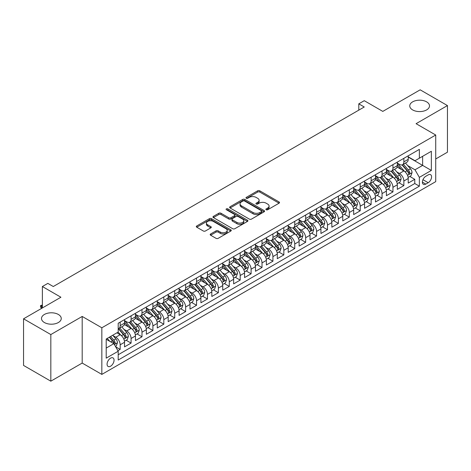 <?xml version="1.0" encoding="UTF-8"?>
<svg xmlns="http://www.w3.org/2000/svg" width="471" height="471" viewBox="0 0 471 471"><rect width="100%" height="100%" fill="white"/><g stroke="black" fill="none" stroke-linecap="round" stroke-linejoin="round"><path stroke-width="0.71" d="M266.192 209.754A1.06 0.612 0 0 0 267.693 209.754L279.067 203.184A1.513 0.877 0 0 0 279.515 202.565A1.513 0.877 0 0 0 279.067 201.947L259.792 190.814A1.513 0.877 0 0 0 257.649 190.814L246.268 197.384A1.06 0.612 0 0 0 245.962 197.82A1.06 0.612 0 0 0 246.268 198.25A1.06 0.612 0 0 0 247.77 198.25L249.241 197.402A4.845 2.797 0 0 1 256.094 197.402L257.702 198.326A4.845 2.797 0 0 1 259.121 200.31A4.845 2.797 0 0 1 257.702 202.289L256.23 203.136A1.06 0.612 0 0 0 255.918 203.572A1.06 0.612 0 0 0 256.23 204.002A1.06 0.612 0 0 0 257.731 204.002L259.203 203.154A4.845 2.797 0 0 1 266.056 203.154L267.663 204.078A4.845 2.797 0 0 1 269.082 206.057A4.845 2.797 0 0 1 267.663 208.035L266.192 208.888A1.06 0.612 0 0 0 265.88 209.318A1.06 0.612 0 0 0 266.192 209.754L266.192 208.888M58.357 314.463A9.873 5.699 0 0 0 47.595 313.227A9.873 5.699 0 0 0 41.495 318.496A9.873 5.699 0 0 0 44.392 322.529A9.873 5.699 0 0 0 55.154 323.765A9.873 5.699 0 0 0 61.248 318.496A9.873 5.699 0 0 0 58.357 314.463M426.608 101.854A9.873 5.699 0 0 0 415.846 100.617A9.873 5.699 0 0 0 409.752 105.887A9.873 5.699 0 0 0 412.643 109.92A9.873 5.699 0 0 0 423.405 111.156A9.873 5.699 0 0 0 429.505 105.887A9.873 5.699 0 0 0 426.608 101.854M110.567 366.214A4.94 2.85 120 0 0 113.794 361.863A4.94 2.85 120 0 0 113.034 357.907A4.94 2.85 120 0 0 110.567 358.154A4.94 2.85 120 0 0 107.341 362.505A4.94 2.85 120 0 0 108.1 366.462A4.94 2.85 120 0 0 110.567 366.214M210.631 233.975A1.513 0.877 0 0 0 210.19 234.593A1.513 0.877 0 0 0 210.631 235.212L216.042 238.338A1.513 0.877 0 0 0 218.185 238.338L230.819 231.037A1.513 0.877 0 0 0 231.267 230.419A1.513 0.877 0 0 0 230.819 229.801L211.544 218.674A1.513 0.877 0 0 0 209.401 218.674L196.76 225.968A1.513 0.877 0 0 0 196.319 226.586A1.513 0.877 0 0 0 196.76 227.205L203.295 230.978A1.513 0.877 0 0 0 205.438 230.978L210.849 227.852A1.513 0.877 0 0 0 211.291 227.234A1.513 0.877 0 0 0 210.849 226.616L207.605 224.749A4.051 2.337 0 0 1 206.422 223.095A4.051 2.337 0 0 1 208.924 220.934A4.051 2.337 0 0 1 213.339 221.441L226.027 228.765A4.051 2.337 0 0 1 227.216 230.419A4.051 2.337 0 0 1 224.714 232.58A4.051 2.337 0 0 1 220.298 232.073L218.185 230.855A1.513 0.877 0 0 0 216.042 230.855L210.631 233.975L210.631 235.212M435.722 158.963L447.45 152.192L447.45 105.575L420.173 89.826L382.799 111.397L364.254 100.688L358.796 103.838L364.254 106.988L53.282 286.527L47.83 283.377L42.372 286.527L42.372 307.946M50.827 334.557L50.827 381.174L82.195 363.064L82.195 316.447L50.827 334.557L23.55 318.808L60.918 297.236L42.372 286.527M82.195 316.447L101.836 327.787L435.722 135.024L435.722 181.641L101.836 374.404L101.836 327.787M447.45 105.575L416.081 123.685L435.722 135.024M249.347 219.103A1.513 0.877 0 0 0 251.49 219.103L264.131 211.809A1.513 0.877 0 0 0 264.572 211.191A1.513 0.877 0 0 0 264.131 210.572L244.849 199.445A1.513 0.877 0 0 0 242.712 199.445L230.072 206.74A1.513 0.877 0 0 0 229.63 207.358A1.513 0.877 0 0 0 230.072 207.976L249.347 219.103M226.798 209.984A1.06 0.612 0 0 1 227.876 210.131L227.876 208.871L247.475 220.187A1.513 0.877 0 0 1 247.917 220.805A1.513 0.877 0 0 1 247.475 221.423L234.835 228.718A1.513 0.877 0 0 1 232.698 228.718L213.416 217.59L213.416 216.354A1.513 0.877 0 0 0 212.974 216.972A1.513 0.877 0 0 0 213.416 217.59M213.416 216.354L218.827 213.233A1.513 0.877 0 0 1 220.97 213.233L228.788 217.743A1.513 0.877 0 0 0 230.925 217.743L234.517 215.671A1.513 0.877 0 0 0 234.958 215.053A1.513 0.877 0 0 0 234.517 214.435L226.374 209.736A1.06 0.612 0 0 1 226.068 209.307A1.06 0.612 0 0 1 226.722 208.741A1.06 0.612 0 0 1 227.876 208.871M50.827 381.174L23.55 365.425L23.55 318.808M117.903 350.701L120.17 349.394L115.642 346.78M113.064 335.658L115.801 337.236A6.17 3.562 60 0 1 120.17 344.796L124.532 342.276L124.532 346.874L131.079 343.094L126.116 340.227M123.973 329.359L126.717 330.936A6.17 3.562 60 0 1 131.079 338.496L135.442 335.976L135.442 340.574L141.989 336.794L137.026 333.933M134.889 323.059L137.626 324.637A6.17 3.562 60 0 1 141.989 332.196L146.357 329.676L146.357 334.275L152.904 330.495L147.935 327.633M145.798 316.759L148.536 318.337A6.17 3.562 60 0 1 152.904 325.897L157.267 323.377L157.267 327.975L163.814 324.195L158.851 321.334M156.708 310.46L159.451 312.038A6.17 3.562 60 0 1 163.814 319.597L168.176 317.077L168.176 321.675L174.723 317.896L169.76 315.034M167.623 304.16L170.361 305.738A6.17 3.562 60 0 1 174.723 313.297L179.092 310.778L179.092 315.376L185.639 311.596L180.67 308.735M178.533 297.86L181.27 299.438A6.17 3.562 60 0 1 185.639 306.998L190.001 304.478L190.001 309.076L196.548 305.296L191.585 302.435M189.442 291.561L192.18 293.139A6.17 3.562 60 0 1 196.548 300.698L200.911 298.178L200.911 302.776L207.458 298.997L202.495 296.135M200.352 285.261L203.095 286.839A6.17 3.562 60 0 1 207.458 294.399L211.82 291.879L211.82 296.477L218.367 292.697L213.404 289.836M211.267 278.962L214.005 280.539A6.17 3.562 60 0 1 218.367 288.099L222.736 285.579L222.736 290.177L229.283 286.397L224.314 283.536M222.177 272.662L224.914 274.24A6.17 3.562 60 0 1 229.283 281.799L233.645 279.279L233.645 283.883L240.192 280.104L235.229 277.236M233.086 266.362L235.83 267.94A6.17 3.562 60 0 1 240.192 275.5L244.555 272.98L244.555 277.584L251.102 273.804L246.139 270.937M244.002 260.063L246.739 261.64A6.17 3.562 60 0 1 251.102 269.2L255.47 266.68L255.47 271.284L262.011 267.504L257.048 264.637M254.911 253.763L257.649 255.341A6.17 3.562 60 0 1 262.011 262.9L266.38 260.381L266.38 264.985L272.927 261.205L267.964 258.338M265.821 247.463L268.558 249.041A6.17 3.562 60 0 1 272.927 256.601L277.289 254.081L277.289 258.685L283.836 254.905L278.873 252.038M276.73 241.164L279.474 242.742A6.17 3.562 60 0 1 283.836 250.301L288.199 247.781L288.199 252.385L294.746 248.606L289.783 245.738M287.646 234.864L290.383 236.448A6.17 3.562 60 0 1 294.746 244.002L299.114 241.488L299.114 246.086L305.661 242.306L300.692 239.439M298.555 228.565L301.293 230.148A6.17 3.562 60 0 1 305.661 237.708L310.024 235.188L310.024 239.786L316.571 236.006L311.608 233.139M309.465 222.265L312.208 223.849A6.17 3.562 60 0 1 316.571 231.408L320.934 228.888L320.934 233.486L327.48 229.707L322.517 226.839M320.38 215.965L323.118 217.549A6.17 3.562 60 0 1 327.48 225.109L331.843 222.589L331.843 227.187L338.39 223.407L333.427 220.54M331.29 209.666L334.027 211.249A6.17 3.562 60 0 1 338.39 218.809L342.758 216.289L342.758 220.887L349.305 217.107L344.336 214.24M342.199 203.366L344.937 204.95A6.17 3.562 60 0 1 349.305 212.509L353.668 209.989L353.668 214.588L360.215 210.808L355.252 207.941M353.109 197.066L355.852 198.65A6.17 3.562 60 0 1 360.215 206.21L364.578 203.69L364.578 208.288L371.124 204.508L366.161 201.641M364.024 190.767L366.762 192.351A6.17 3.562 60 0 1 371.124 199.91L375.493 197.39L375.493 201.988L382.04 198.209L377.071 195.341M374.934 184.467L377.671 186.051A6.17 3.562 60 0 1 382.04 193.61L386.403 191.091L386.403 195.689L392.949 191.909L387.986 189.042M385.843 178.168L388.587 179.751A6.17 3.562 60 0 1 392.949 187.311L397.312 184.791L397.312 189.389L403.859 185.609L403.859 181.011A6.17 3.562 -120 0 0 399.496 173.452L396.759 171.868M398.896 182.742L403.859 185.609M124.532 342.276A6.17 3.562 -120 0 0 120.17 334.716L116.896 332.826M135.442 335.976A6.17 3.562 -120 0 0 131.079 328.417L124.332 324.525M146.357 329.676A6.17 3.562 -120 0 0 141.989 322.117L135.242 318.225M157.267 323.377A6.17 3.562 -120 0 0 152.904 315.817L146.157 311.926M168.176 317.077A6.17 3.562 -120 0 0 163.814 309.518L157.067 305.626M179.092 310.778A6.17 3.562 -120 0 0 174.723 303.218L167.976 299.326M190.001 304.478A6.17 3.562 -120 0 0 185.639 296.918L178.886 293.027M200.911 298.178A6.17 3.562 -120 0 0 196.548 290.619L189.801 286.727M211.82 291.879A6.17 3.562 -120 0 0 207.458 284.319L200.711 280.428M222.736 285.579A6.17 3.562 -120 0 0 218.367 278.02L211.62 274.128M233.645 279.279A6.17 3.562 -120 0 0 229.283 271.72L222.536 267.828M244.555 272.98A6.17 3.562 -120 0 0 240.192 265.42L233.445 261.529M255.47 266.68A6.17 3.562 -120 0 0 251.102 259.121L244.355 255.229M266.38 260.381A6.17 3.562 -120 0 0 262.011 252.821L255.264 248.929M277.289 254.081A6.17 3.562 -120 0 0 272.927 246.521L266.18 242.63M288.199 247.781A6.17 3.562 -120 0 0 283.836 240.222L277.089 236.33M299.114 241.488A6.17 3.562 -120 0 0 294.746 233.928L287.999 230.031M310.024 235.188A6.17 3.562 -120 0 0 305.661 227.628L298.908 223.731M320.934 228.888A6.17 3.562 -120 0 0 316.571 221.329L309.824 217.431M331.843 222.589A6.17 3.562 -120 0 0 327.48 215.029L320.733 211.132M342.758 216.289A6.17 3.562 -120 0 0 338.39 208.73L331.643 204.832M353.668 209.989A6.17 3.562 -120 0 0 349.305 202.43L342.558 198.532M364.578 203.69A6.17 3.562 -120 0 0 360.215 196.13L353.468 192.233M375.493 197.39A6.17 3.562 -120 0 0 371.124 189.831L364.377 185.933M386.403 191.091A6.17 3.562 -120 0 0 382.04 183.531L375.287 179.634M397.312 184.791A6.17 3.562 -120 0 0 392.949 177.231L386.202 173.334M428.192 174.9L425.79 176.284A4.781 2.761 120 0 0 422.664 180.499A4.781 2.761 120 0 0 423.4 184.332A4.781 2.761 120 0 0 425.79 184.096L428.192 182.713A4.781 2.761 120 0 0 431.318 178.497A4.781 2.761 120 0 0 430.582 174.664A4.781 2.761 120 0 0 428.192 174.9M106.205 348.075L113.841 343.665L118.203 351.225L118.203 360.044L419.355 186.175L419.355 177.355L414.986 169.795L407.668 165.568M118.203 351.225L106.205 358.154L106.205 339.002L118.203 332.073L118.203 323.253L419.355 149.384L419.355 158.203L431.354 151.273L431.354 170.425L419.355 177.355M124.532 320.604L126.717 321.864A6.17 3.562 60 0 0 129.802 322.17L134.164 319.65A6.17 3.562 -120 0 0 135.442 316.824L135.442 313.297M135.442 314.304L137.626 315.564A6.17 3.562 60 0 0 140.711 315.87L145.08 313.35A6.17 3.562 -120 0 0 146.357 310.524L146.357 306.998M146.357 308.005L148.536 309.264A6.17 3.562 60 0 0 151.627 309.571L155.989 307.051A6.17 3.562 -120 0 0 157.267 304.225L157.267 300.698M157.267 301.711L159.451 302.971A6.17 3.562 60 0 0 162.536 303.271L166.899 300.751A6.17 3.562 -120 0 0 168.176 297.931L168.176 294.399M168.176 295.411L170.361 296.671A6.17 3.562 60 0 0 173.446 296.971L177.808 294.452A6.17 3.562 -120 0 0 179.092 291.631L179.092 288.099M179.092 289.112L181.27 290.371A6.17 3.562 60 0 0 184.355 290.672L188.724 288.152A6.17 3.562 -120 0 0 190.001 285.332L190.001 281.799M190.001 282.812L192.18 284.072A6.17 3.562 60 0 0 195.271 284.372L199.633 281.852A6.17 3.562 -120 0 0 200.911 279.032L200.911 275.5M200.911 276.512L203.095 277.772A6.17 3.562 60 0 0 206.18 278.073L210.543 275.559A6.17 3.562 -120 0 0 211.82 272.733L211.82 269.2M211.82 270.213L214.005 271.473A6.17 3.562 60 0 0 217.09 271.779L221.458 269.259A6.17 3.562 -120 0 0 222.736 266.433L222.736 262.9M222.736 263.913L224.914 265.173A6.17 3.562 60 0 0 228.005 265.479L232.368 262.959A6.17 3.562 -120 0 0 233.645 260.133L233.645 256.601M233.645 257.613L235.83 258.873A6.17 3.562 60 0 0 238.915 259.18L243.277 256.66A6.17 3.562 -120 0 0 244.555 253.834L244.555 250.301M244.555 251.314L246.739 252.574A6.17 3.562 60 0 0 249.824 252.88L254.187 250.36A6.17 3.562 -120 0 0 255.47 247.534L255.47 244.002M255.47 245.014L257.649 246.274A6.17 3.562 60 0 0 260.734 246.58L265.102 244.06A6.17 3.562 -120 0 0 266.38 241.234L266.38 237.702M266.38 238.715L268.558 239.975A6.17 3.562 60 0 0 271.649 240.281L276.012 237.761A6.17 3.562 -120 0 0 277.289 234.935L277.289 231.402M277.289 232.415L279.474 233.675A6.17 3.562 60 0 0 282.559 233.981L286.921 231.461A6.17 3.562 -120 0 0 288.199 228.635L288.199 225.103M288.199 226.115L290.383 227.375A6.17 3.562 60 0 0 293.468 227.681L297.837 225.162A6.17 3.562 -120 0 0 299.114 222.336L299.114 218.809M299.114 219.816L301.293 221.076A6.17 3.562 60 0 0 304.378 221.382L308.746 218.862A6.17 3.562 -120 0 0 310.024 216.036L310.024 212.509M310.024 213.516L312.208 214.776A6.17 3.562 60 0 0 315.293 215.082L319.656 212.562A6.17 3.562 -120 0 0 320.934 209.736L320.934 206.21M320.934 207.216L323.118 208.476A6.17 3.562 60 0 0 326.203 208.783L330.565 206.263A6.17 3.562 -120 0 0 331.843 203.437L331.843 199.91M331.843 200.917L334.027 202.177A6.17 3.562 60 0 0 337.112 202.483L341.481 199.963A6.17 3.562 -120 0 0 342.758 197.137L342.758 193.61M342.758 194.617L344.937 195.877A6.17 3.562 60 0 0 348.028 196.183L352.39 193.663A6.17 3.562 -120 0 0 353.668 190.837L353.668 187.311M353.668 188.318L355.852 189.577A6.17 3.562 60 0 0 358.937 189.884L363.3 187.364A6.17 3.562 -120 0 0 364.578 184.538L364.578 181.011M364.578 182.018L366.762 183.278A6.17 3.562 60 0 0 369.847 183.584L374.209 181.064A6.17 3.562 -120 0 0 375.493 178.238L375.493 174.712M375.493 175.718L377.671 176.978A6.17 3.562 60 0 0 380.756 177.284L385.125 174.765A6.17 3.562 -120 0 0 386.403 171.939L386.403 168.412M386.403 169.419L388.587 170.679A6.17 3.562 60 0 0 391.672 170.985L396.034 168.465A6.17 3.562 -120 0 0 397.312 165.639L397.312 162.112M118.203 354.751L414.768 183.531L414.768 179.31L408.222 183.089L408.222 178.491A6.17 3.562 -120 0 0 403.859 170.932L397.112 167.034M397.312 163.119L399.496 164.379A6.17 3.562 -120 0 0 402.581 164.685A6.17 3.562 -120 0 0 403.859 161.859L403.859 158.333M402.581 164.685L406.944 162.165A6.17 3.562 -120 0 0 408.222 159.339L408.222 155.813M120.17 322.117L120.17 325.644A6.17 3.562 60 0 1 118.892 328.47A6.17 3.562 60 0 1 118.203 328.723M118.892 328.47L123.255 325.95A6.17 3.562 -120 0 0 124.532 323.124L124.532 319.597M131.079 315.817L131.079 319.344A6.17 3.562 60 0 1 129.802 322.17M141.989 309.518L141.989 313.044A6.17 3.562 60 0 1 140.711 315.87M152.904 303.218L152.904 306.745A6.17 3.562 60 0 1 151.627 309.571M163.814 296.918L163.814 300.445A6.17 3.562 60 0 1 162.536 303.271M174.723 290.619L174.723 294.151A6.17 3.562 60 0 1 173.446 296.971M185.639 284.319L185.639 287.852A6.17 3.562 60 0 1 184.355 290.672M196.548 278.02L196.548 281.552A6.17 3.562 60 0 1 195.271 284.372M207.458 271.72L207.458 275.252A6.17 3.562 60 0 1 206.18 278.073M218.367 265.42L218.367 268.953A6.17 3.562 60 0 1 217.09 271.779M229.283 259.121L229.283 262.653A6.17 3.562 60 0 1 228.005 265.479M240.192 252.821L240.192 256.354A6.17 3.562 60 0 1 238.915 259.18M251.102 246.521L251.102 250.054A6.17 3.562 60 0 1 249.824 252.88M262.011 240.222L262.011 243.754A6.17 3.562 60 0 1 260.734 246.58M272.927 233.922L272.927 237.455A6.17 3.562 60 0 1 271.649 240.281M283.836 227.623L283.836 231.155A6.17 3.562 60 0 1 282.559 233.981M294.746 221.323L294.746 224.855A6.17 3.562 60 0 1 293.468 227.681M305.661 215.029L305.661 218.556A6.17 3.562 60 0 1 304.378 221.382M316.571 208.73L316.571 212.256A6.17 3.562 60 0 1 315.293 215.082M327.48 202.43L327.48 205.957A6.17 3.562 60 0 1 326.203 208.783M338.39 196.13L338.39 199.657A6.17 3.562 60 0 1 337.112 202.483M349.305 189.831L349.305 193.357A6.17 3.562 60 0 1 348.028 196.183M360.215 183.531L360.215 187.058A6.17 3.562 60 0 1 358.937 189.884M371.124 177.231L371.124 180.758A6.17 3.562 60 0 1 369.847 183.584M382.04 170.932L382.04 174.458A6.17 3.562 60 0 1 380.756 177.284M392.949 164.632L392.949 168.159A6.17 3.562 60 0 1 391.672 170.985M392.949 187.311L392.949 191.909M382.04 193.61L382.04 198.209M371.124 199.91L371.124 204.508M360.215 206.21L360.215 210.808M349.305 212.509L349.305 217.107M338.39 218.809L338.39 223.407M327.48 225.109L327.48 229.707M316.571 231.408L316.571 236.006M305.661 237.708L305.661 242.306M294.746 244.002L294.746 248.606M283.836 250.301L283.836 254.905M272.927 256.601L272.927 261.205M262.011 262.9L262.011 267.504M251.102 269.2L251.102 273.804M240.192 275.5L240.192 280.104M229.283 281.799L229.283 286.397M218.367 288.099L218.367 292.697M207.458 294.399L207.458 298.997M196.548 300.698L196.548 305.296M185.639 306.998L185.639 311.596M174.723 313.297L174.723 317.896M163.814 319.597L163.814 324.195M152.904 325.897L152.904 330.495M141.989 332.196L141.989 336.794M131.079 338.496L131.079 343.094M120.17 344.796L120.17 349.394M113.841 343.665L106.205 339.255M414.986 169.795L422.628 165.386L422.628 156.313L431.354 151.273M408.222 157.073L431.354 170.425M408.222 156.819L414.986 160.723L419.355 158.203M82.195 363.064L101.836 374.404M358.796 103.838L358.796 110.137M409.805 176.442L414.768 179.31M414.768 183.531L419.355 186.175M266.615 209.901L267.663 209.295A4.845 2.797 0 0 0 269.082 207.317L269.082 206.057M259.121 200.31L259.121 201.57A4.845 2.797 0 0 1 257.702 203.549L256.654 204.149M279.05 203.195L259.792 192.074A1.513 0.877 0 0 0 257.649 192.074L246.692 198.403M264.107 211.82L244.849 200.705A1.513 0.877 0 0 0 242.712 200.705L230.089 207.988L230.072 206.74M261.452 211.626A1.06 0.612 0 0 0 261.764 211.191A1.06 0.612 0 0 0 261.452 210.755L244.531 200.987A1.06 0.612 0 0 0 243.03 200.987L241.476 201.882A4.845 2.797 0 0 0 240.057 203.861A4.845 2.797 0 0 0 241.476 205.845L253.045 212.521A4.845 2.797 0 0 0 259.898 212.521L261.452 211.626L261.452 212.886A1.06 0.612 0 0 0 261.764 212.45L261.764 211.191M240.057 203.861L240.057 205.12A4.845 2.797 0 0 0 241.476 207.105L241.476 205.845M261.452 212.886L259.898 213.781A4.845 2.797 0 0 1 253.045 213.781L241.476 207.105M213.44 217.602L218.827 214.493L218.827 213.233M234.958 215.053L234.958 216.313A1.513 0.877 0 0 1 234.517 216.931L230.925 219.003A1.513 0.877 0 0 1 228.788 219.003L220.97 214.493A1.513 0.877 0 0 0 218.827 214.493M227.876 210.131L247.458 221.435M236.901 222.43A4.051 2.337 0 0 0 241.317 222.936A4.051 2.337 0 0 0 243.813 220.775A4.051 2.337 0 0 0 242.63 219.121L238.155 216.536A1.513 0.877 0 0 0 236.018 216.536L232.427 218.609A1.513 0.877 0 0 0 231.985 219.227A1.513 0.877 0 0 0 232.427 219.845L236.901 222.43L236.901 223.69A4.051 2.337 0 0 0 241.317 224.196A4.051 2.337 0 0 0 243.813 222.035L243.813 220.775M231.985 219.227L231.985 220.487A1.513 0.877 0 0 0 232.427 221.105L232.427 219.845M236.901 223.69L232.427 221.105M227.216 230.419L227.216 231.679A4.051 2.337 0 0 1 224.714 233.84A4.051 2.337 0 0 1 220.298 233.333L218.185 232.115A1.513 0.877 0 0 0 216.042 232.115L210.655 235.223M206.422 223.095L206.422 224.355A4.051 2.337 0 0 0 207.605 226.009L207.605 224.749M210.825 227.864L207.605 226.009M230.802 231.049L211.544 219.933A1.513 0.877 0 0 0 209.401 219.933L196.784 227.216M408.133 177.408L410.953 175.783L412.043 172.633A4.092 2.361 -120 0 0 410.453 168.789L405.466 163.019M404.465 171.326L398.554 164.485A11.804 6.818 -120 0 0 397.312 163.184M401.221 169.407L397.918 165.58A9.797 5.658 -120 0 0 397.312 164.921M402.028 164.903L407.068 170.743A4.092 2.361 60 0 1 408.528 173.564C409.14 174.382 409.576 174.129 409.835 172.804A4.092 2.361 -120 0 0 408.375 169.99L403.394 164.214M402.322 164.809L407.739 171.085A2.084 1.201 60 0 1 408.263 171.897L409.835 172.804M408.528 173.564L408.822 174.046M397.224 183.708L400.038 182.083L401.133 178.933A4.092 2.361 -120 0 0 399.538 175.088L394.557 169.319M393.556 177.626L387.645 170.785A11.804 6.818 -120 0 0 386.403 169.483M390.312 175.707L387.003 171.88A9.797 5.658 -120 0 0 386.403 171.22M391.113 171.203L396.158 177.043A4.092 2.361 60 0 1 397.612 179.863C398.231 180.681 398.666 180.428 398.925 179.104A4.092 2.361 -120 0 0 397.465 176.289L392.478 170.514M391.413 171.108L396.829 177.384A2.084 1.201 60 0 1 397.353 178.197L398.925 179.104M397.612 179.863L397.913 180.346M386.308 190.007L389.128 188.382L390.218 185.233A4.092 2.361 -120 0 0 388.628 181.388L383.641 175.618M382.646 183.925L376.729 177.084A11.804 6.818 -120 0 0 375.493 175.783M379.402 182.006L376.093 178.179A9.797 5.658 -120 0 0 375.493 177.52M380.203 177.502L385.243 183.343A4.092 2.361 60 0 1 386.703 186.163C387.315 186.981 387.757 186.728 388.01 185.403A4.092 2.361 -120 0 0 386.556 182.589L381.569 176.813M380.497 177.408L385.92 183.684A2.084 1.201 60 0 1 386.444 184.497L388.01 185.403M386.703 186.163L387.003 186.646M375.399 196.307L378.219 194.682L379.308 191.526A4.092 2.361 -120 0 0 377.718 187.688L372.732 181.918M371.731 190.225L365.82 183.384A11.804 6.818 -120 0 0 364.578 182.083M368.493 188.306L365.184 184.479A9.797 5.658 -120 0 0 364.578 183.82M369.293 183.802L374.333 189.642A4.092 2.361 60 0 1 375.793 192.462C376.406 193.281 376.841 193.028 377.1 191.703A4.092 2.361 -120 0 0 375.646 188.889L370.659 183.113M369.588 183.708L375.004 189.984A2.084 1.201 60 0 1 375.534 190.796L377.1 191.703M375.793 192.462L376.088 192.945M364.489 202.607L367.309 200.982L368.399 197.826A4.092 2.361 -120 0 0 366.803 193.987L361.822 188.217M360.821 196.525L354.91 189.683A11.804 6.818 -120 0 0 353.668 188.382M357.577 194.605L354.274 190.779A9.797 5.658 -120 0 0 353.668 190.119M358.378 190.101L363.424 195.942A4.092 2.361 60 0 1 364.884 198.756C365.496 199.58 365.932 199.327 366.191 198.003A4.092 2.361 -120 0 0 364.731 195.188L359.75 189.413M358.678 190.007L364.095 196.283A2.084 1.201 60 0 1 364.619 197.096L366.191 198.003M364.884 198.756L365.178 199.245M353.574 208.906L356.394 207.281L357.489 204.126A4.092 2.361 -120 0 0 355.893 200.287L350.907 194.517M349.912 202.824L344.001 195.983A11.804 6.818 -120 0 0 342.758 194.682M346.668 200.905L343.359 197.078A9.797 5.658 -120 0 0 342.758 196.419M347.468 196.401L352.514 202.242A4.092 2.361 60 0 1 353.968 205.056C354.586 205.88 355.022 205.627 355.281 204.302A4.092 2.361 -120 0 0 353.821 201.488L348.834 195.712M347.769 196.307L353.185 202.583A2.084 1.201 60 0 1 353.709 203.395L355.281 204.302M353.968 205.056L354.269 205.544M342.664 215.206L345.484 213.575L346.574 210.425A4.092 2.361 -120 0 0 344.984 206.586L339.997 200.817M338.996 209.124L333.085 202.283A11.804 6.818 -120 0 0 331.843 200.982M335.758 207.205L332.449 203.378A9.797 5.658 -120 0 0 331.843 202.718M336.559 202.701L341.599 208.541A4.092 2.361 60 0 1 343.059 211.355C343.671 212.18 344.107 211.926 344.366 210.602A4.092 2.361 -120 0 0 342.912 207.788L337.925 202.012M336.853 202.607L342.276 208.883A2.084 1.201 60 0 1 342.8 209.695L344.366 210.602M343.059 211.355L343.359 211.844M331.755 221.505L334.575 219.875L335.664 216.725A4.092 2.361 -120 0 0 334.074 212.886L329.088 207.116M328.087 215.424L322.176 208.582A11.804 6.818 -120 0 0 320.934 207.281M324.843 213.504L321.54 209.677A9.797 5.658 -120 0 0 320.934 209.018M325.649 209L330.689 214.841A4.092 2.361 60 0 1 332.149 217.655C332.762 218.479 333.197 218.226 333.456 216.901A4.092 2.361 -120 0 0 331.996 214.087L327.015 208.312M325.944 208.906L331.36 215.182A2.084 1.201 60 0 1 331.884 215.995L333.456 216.901M332.149 217.655L332.444 218.144M320.845 227.805L323.665 226.174L324.755 223.024A4.092 2.361 -120 0 0 323.159 219.186L318.178 213.416M317.177 221.723L311.266 214.882A11.804 6.818 -120 0 0 310.024 213.581M313.933 219.804L310.625 215.977A9.797 5.658 -120 0 0 310.024 215.318M314.734 215.3L319.78 221.14A4.092 2.361 60 0 1 321.234 223.955C321.852 224.779 322.288 224.526 322.547 223.201A4.092 2.361 -120 0 0 321.087 220.387L316.1 214.611M315.034 215.206L320.451 221.482A2.084 1.201 60 0 1 320.975 222.294L322.547 223.201M321.234 223.955L321.534 224.443M309.93 234.105L312.75 232.474L313.839 229.324A4.092 2.361 -120 0 0 312.249 225.485L307.263 219.716M306.268 228.023L300.351 221.182A11.804 6.818 -120 0 0 299.114 219.88M303.024 226.104L299.715 222.277A9.797 5.658 -120 0 0 299.114 221.617M303.824 221.6L308.87 227.44A4.092 2.361 60 0 1 310.324 230.254C310.942 231.078 311.378 230.825 311.637 229.501A4.092 2.361 -120 0 0 310.177 226.686L305.19 220.911M304.119 221.505L309.541 227.781A2.084 1.201 60 0 1 310.065 228.594L311.637 229.501M310.324 230.254L310.625 230.743M299.02 240.404L301.84 238.773L302.93 235.624A4.092 2.361 -120 0 0 301.34 231.785L296.353 226.015M295.352 234.322L289.441 227.481A11.804 6.818 -120 0 0 288.199 226.18M292.114 232.403L288.805 228.576A9.797 5.658 -120 0 0 288.199 227.917M292.915 227.899L297.955 233.74A4.092 2.361 60 0 1 299.415 236.554C300.027 237.378 300.463 237.125 300.722 235.8A4.092 2.361 -120 0 0 299.268 232.986L294.281 227.21M293.209 227.805L298.626 234.081A2.084 1.201 60 0 1 299.156 234.894L300.722 235.8M299.415 236.554L299.709 237.043M288.111 246.704L290.931 245.073L292.02 241.923A4.092 2.361 -120 0 0 290.424 238.085L285.444 232.315M284.443 240.622L278.532 233.781A11.804 6.818 -120 0 0 277.289 232.48M281.199 238.703L277.896 234.876A9.797 5.658 -120 0 0 277.289 234.217M281.999 234.199L287.045 240.039A4.092 2.361 60 0 1 288.505 242.853C289.117 243.678 289.553 243.425 289.812 242.1A4.092 2.361 -120 0 0 288.352 239.286L283.371 233.51M282.3 234.105L287.716 240.381A2.084 1.201 60 0 1 288.24 241.193L289.812 242.1M288.505 242.853L288.8 243.342M277.195 253.004L280.015 251.373L281.11 248.223A4.092 2.361 -120 0 0 279.515 244.384L274.528 238.614M273.533 246.922L267.622 240.08A11.804 6.818 -120 0 0 266.38 238.779M270.289 245.002L266.98 241.176A9.797 5.658 -120 0 0 266.38 240.516M271.09 240.498L276.136 246.339A4.092 2.361 60 0 1 277.59 249.153C278.208 249.977 278.644 249.724 278.903 248.4A4.092 2.361 -120 0 0 277.443 245.585L272.456 239.81M271.39 240.404L276.807 246.68A2.084 1.201 60 0 1 277.331 247.493L278.903 248.4M277.59 249.153L277.89 249.642M266.286 259.303L269.106 257.672L270.195 254.523A4.092 2.361 -120 0 0 268.605 250.684L263.619 244.914M262.618 253.221L256.707 246.38A11.804 6.818 -120 0 0 255.47 245.079M259.38 251.302L256.071 247.475A9.797 5.658 -120 0 0 255.47 246.816M260.18 246.798L265.22 252.639A4.092 2.361 60 0 1 266.68 255.453C267.293 256.277 267.734 256.024 267.987 254.699A4.092 2.361 -120 0 0 266.533 251.879L261.546 246.109M260.475 246.704L265.897 252.98A2.084 1.201 60 0 1 266.421 253.792L267.987 254.699M266.68 255.453L266.98 255.941M255.376 265.603L258.196 263.972L259.285 260.822A4.092 2.361 -120 0 0 257.696 256.983L252.709 251.214M251.708 259.521L245.797 252.68A11.804 6.818 -120 0 0 244.555 251.379M248.464 257.602L245.161 253.775A9.797 5.658 -120 0 0 244.555 253.115M249.271 253.098L254.311 258.938A4.092 2.361 60 0 1 255.771 261.752C256.383 262.577 256.819 262.323 257.078 260.999A4.092 2.361 -120 0 0 255.618 258.179L250.637 252.409M249.565 253.004L254.982 259.28A2.084 1.201 60 0 1 255.506 260.092L257.078 260.999M255.771 261.752L256.065 262.241M244.467 271.902L247.287 270.272L248.376 267.122A4.092 2.361 -120 0 0 246.78 263.283L241.8 257.513M240.799 265.821L234.888 258.979A11.804 6.818 -120 0 0 233.645 257.678M237.555 263.901L234.246 260.074A9.797 5.658 -120 0 0 233.645 259.415M238.355 259.397L243.401 265.238A4.092 2.361 60 0 1 244.855 268.052C245.473 268.876 245.909 268.623 246.168 267.298A4.092 2.361 -120 0 0 244.708 264.478L239.721 258.709M238.656 259.303L244.072 265.579A2.084 1.201 60 0 1 244.596 266.392L246.168 267.298M244.855 268.052L245.155 268.541M233.551 278.202L236.371 276.571L237.466 273.421A4.092 2.361 -120 0 0 235.871 269.583L230.884 263.813M229.889 272.12L223.972 265.279A11.804 6.818 -120 0 0 222.736 263.978M226.645 270.201L223.336 266.374A9.797 5.658 -120 0 0 222.736 265.715M227.446 265.697L232.491 271.537A4.092 2.361 60 0 1 233.946 274.352C234.564 275.176 235 274.923 235.259 273.598A4.092 2.361 -120 0 0 233.799 270.778L228.812 265.008M227.74 265.603L233.163 271.879A2.084 1.201 60 0 1 233.687 272.691L235.259 273.598M233.946 274.352L234.246 274.84M222.642 284.502L225.462 282.871L226.551 279.721A4.092 2.361 -120 0 0 224.961 275.882L219.975 270.113M218.974 278.42L213.063 271.573A11.804 6.818 -120 0 0 211.82 270.277M215.736 276.501L212.427 272.674A9.797 5.658 -120 0 0 211.82 272.014M216.536 271.997L221.576 277.837A4.092 2.361 60 0 1 223.036 280.651C223.648 281.475 224.084 281.222 224.343 279.898A4.092 2.361 -120 0 0 222.889 277.078L217.902 271.308M216.831 271.902L222.247 278.178A2.084 1.201 60 0 1 222.777 278.991L224.343 279.898M223.036 280.651L223.331 281.14M211.732 290.801L214.552 289.17L215.641 286.021A4.092 2.361 -120 0 0 214.046 282.182L209.065 276.412M208.064 284.72L202.153 277.872A11.804 6.818 -120 0 0 200.911 276.577M204.82 282.8L201.517 278.973A9.797 5.658 -120 0 0 200.911 278.314M205.621 278.296L210.667 284.137A4.092 2.361 60 0 1 212.127 286.951C212.739 287.775 213.175 287.522 213.434 286.197A4.092 2.361 -120 0 0 211.974 283.377L206.993 277.607M205.921 278.202L211.338 284.472A2.084 1.201 60 0 1 211.862 285.291L213.434 286.197M212.127 286.951L212.421 287.44M200.823 297.101L203.637 295.47L204.732 292.32A4.092 2.361 -120 0 0 203.136 288.482L198.15 282.712M197.155 291.019L191.244 284.172A11.804 6.818 -120 0 0 190.001 282.877M193.911 289.1L190.602 285.273A9.797 5.658 -120 0 0 190.001 284.614M194.711 284.596L199.757 290.436A4.092 2.361 60 0 1 201.211 293.25C201.829 294.075 202.265 293.822 202.524 292.497A4.092 2.361 -120 0 0 201.064 289.677L196.077 283.907M195.012 284.502L200.428 290.772A2.084 1.201 60 0 1 200.952 291.59L202.524 292.497M201.211 293.25L201.511 293.739M189.907 303.401L192.727 301.77L193.816 298.62A4.092 2.361 -120 0 0 192.227 294.781L187.24 289.011M186.239 297.319L180.328 290.472A11.804 6.818 -120 0 0 179.092 289.176M183.001 295.399L179.692 291.573A9.797 5.658 -120 0 0 179.092 290.913M183.802 290.895L188.842 296.736A4.092 2.361 60 0 1 190.302 299.55C190.914 300.374 191.356 300.121 191.609 298.797A4.092 2.361 -120 0 0 190.154 295.976L185.168 290.207M184.096 290.801L189.519 297.071A2.084 1.201 60 0 1 190.043 297.89L191.609 298.797M190.302 299.55L190.602 300.039M178.998 309.7L181.818 308.069L182.907 304.92A4.092 2.361 -120 0 0 181.317 301.081L176.331 295.311M175.33 303.618L169.419 296.771A11.804 6.818 -120 0 0 168.176 295.476M172.086 301.699L168.783 297.872A9.797 5.658 -120 0 0 168.176 297.213M172.892 297.195L177.932 303.036A4.092 2.361 60 0 1 179.392 305.85C180.004 306.674 180.44 306.421 180.699 305.096A4.092 2.361 -120 0 0 179.245 302.276L174.258 296.506M173.187 297.101L178.603 303.371A2.084 1.201 60 0 1 179.127 304.189L180.699 305.096M179.392 305.85L179.686 306.338M168.088 316L170.908 314.369L171.997 311.219A4.092 2.361 -120 0 0 170.402 307.38L165.421 301.611M164.42 309.918L158.509 303.071A11.804 6.818 -120 0 0 157.267 301.776M161.176 307.999L157.873 304.166A9.797 5.658 -120 0 0 157.267 303.512M161.977 303.495L167.022 309.335A4.092 2.361 60 0 1 168.477 312.149C169.095 312.974 169.531 312.72 169.79 311.396A4.092 2.361 -120 0 0 168.33 308.576L163.343 302.806M162.277 303.401L167.694 309.671A2.084 1.201 60 0 1 168.218 310.489L169.79 311.396M168.477 312.149L168.777 312.638M157.173 322.299L159.993 320.669L161.088 317.519A4.092 2.361 -120 0 0 159.492 313.68L154.506 307.91M153.511 316.218L147.594 309.37A11.804 6.818 -120 0 0 146.357 308.075M150.267 314.298L146.958 310.466A9.797 5.658 -120 0 0 146.357 309.812M151.067 309.794L156.113 315.635A4.092 2.361 60 0 1 157.567 318.449C158.185 319.273 158.621 319.02 158.88 317.695A4.092 2.361 -120 0 0 157.42 314.875L152.433 309.106M151.362 309.7L156.784 315.97A2.084 1.201 60 0 1 157.308 316.789L158.88 317.695M157.567 318.449L157.867 318.932M146.263 328.599L149.083 326.968L150.172 323.818A4.092 2.361 -120 0 0 148.583 319.98L143.596 314.21M142.595 322.517L136.684 315.67A11.804 6.818 -120 0 0 135.442 314.375M139.357 320.598L136.048 316.765A9.797 5.658 -120 0 0 135.442 316.112M140.158 316.094L145.198 321.934A4.092 2.361 60 0 1 146.658 324.749C147.27 325.573 147.706 325.32 147.965 323.995A4.092 2.361 -120 0 0 146.51 321.175L141.524 315.405M140.452 316L145.869 322.27A2.084 1.201 60 0 1 146.399 323.088L147.965 323.995M146.658 324.749L146.952 325.231M135.354 334.899L138.174 333.268L139.263 330.118A4.092 2.361 -120 0 0 137.673 326.279L132.687 320.51M131.686 328.817L125.775 321.97A11.804 6.818 -120 0 0 124.532 320.674M128.442 326.898L125.139 323.065A9.797 5.658 -120 0 0 124.532 322.411M129.248 322.394L134.288 328.234A4.092 2.361 60 0 1 135.748 331.048C136.36 331.872 136.796 331.619 137.055 330.295A4.092 2.361 -120 0 0 135.595 327.475L130.614 321.705M129.543 322.299L134.959 328.57A2.084 1.201 60 0 1 135.483 329.388L137.055 330.295M135.748 331.048L136.042 331.531M124.444 341.198L127.258 339.567L128.353 336.418A4.092 2.361 -120 0 0 126.758 332.579L121.771 326.809M120.776 335.117L118.162 332.096M117.532 333.197L117.108 332.703M118.333 328.693L123.378 334.534A4.092 2.361 60 0 1 124.833 337.348C125.451 338.172 125.887 337.919 126.146 336.594A4.092 2.361 -120 0 0 124.685 333.774L119.699 328.004M118.633 328.599L124.05 334.869A2.084 1.201 60 0 1 124.574 335.688L126.146 336.594M124.833 337.348L125.133 337.831M115.424 346.403L116.349 345.867L117.438 342.717A4.092 2.361 -120 0 0 115.848 338.879L112.71 335.246M109.778 341.316L107.253 338.396M106.623 339.497L106.205 339.008M109.325 337.195L112.463 340.833A4.092 2.361 60 0 1 113.923 343.647C114.535 344.472 114.977 344.219 115.23 342.894A4.092 2.361 -120 0 0 113.776 340.074L110.638 336.441M109.578 337.053L113.14 341.169A2.084 1.201 60 0 1 113.664 341.987L115.23 342.894M113.923 343.647L114.223 344.13M42.372 305.679L41.501 306.179L42.372 306.686M40.518 305.614L41.501 306.179L41.501 308.446L40.518 306.874L40.518 305.614L42.372 305.008M115.801 337.236L120.17 334.716M126.717 330.936L131.079 328.417M137.626 324.637L141.989 322.117M148.536 318.337L152.904 315.817M159.451 312.038L163.814 309.518M170.361 305.738L174.723 303.218M181.27 299.438L185.639 296.918M192.18 293.139L196.548 290.619M203.095 286.839L207.458 284.319M214.005 280.539L218.367 278.02M224.914 274.24L229.283 271.72M235.83 267.94L240.192 265.42M246.739 261.64L251.102 259.121M257.649 255.341L262.011 252.821M268.558 249.041L272.927 246.521M279.474 242.742L283.836 240.222M290.383 236.448L294.746 233.928M301.293 230.148L305.661 227.628M312.208 223.849L316.571 221.329M323.118 217.549L327.48 215.029M334.027 211.249L338.39 208.73M344.937 204.95L349.305 202.43M355.852 198.65L360.215 196.13M366.762 192.351L371.124 189.831M377.671 186.051L382.04 183.531M388.587 179.751L392.949 177.231M399.496 173.452L403.859 170.932M403.859 161.859L408.222 159.339M120.17 325.644L124.532 323.124M131.079 319.344L135.442 316.824M141.989 313.044L146.357 310.524M152.904 306.745L157.267 304.225M163.814 300.445L168.176 297.931M174.723 294.151L179.092 291.631M185.639 287.852L190.001 285.332M196.548 281.552L200.911 279.032M207.458 275.252L211.82 272.733M218.367 268.953L222.736 266.433M229.283 262.653L233.645 260.133M240.192 256.354L244.555 253.834M251.102 250.054L255.47 247.534M262.011 243.754L266.38 241.234M272.927 237.455L277.289 234.935M283.836 231.155L288.199 228.635M294.746 224.855L299.114 222.336M305.661 218.556L310.024 216.036M316.571 212.256L320.934 209.736M327.48 205.957L331.843 203.437M338.39 199.657L342.758 197.137M349.305 193.357L353.668 190.837M360.215 187.058L364.578 184.538M371.124 180.758L375.493 178.238M382.04 174.458L386.403 171.939M392.949 168.159L397.312 165.639M403.859 181.011L408.222 178.491M422.958 179.686L428.192 182.713M422.41 182.142L425.79 184.096M267.663 209.295L267.663 208.035M256.23 204.002L256.23 203.136M257.702 203.549L257.702 202.289M246.268 198.25L246.268 197.384M257.649 192.074L257.649 190.814M259.792 192.074L259.792 190.814M279.067 203.184L279.067 201.947M242.712 200.705L242.712 199.445M244.849 200.705L244.849 199.445M264.131 211.809L264.131 210.572M253.045 213.781L253.045 212.521M259.898 213.781L259.898 212.521M220.97 214.493L220.97 213.233M228.788 219.003L228.788 217.743M230.925 219.003L230.925 217.743M234.517 216.931L234.517 215.671M247.475 221.423L247.475 220.187M216.042 232.115L216.042 230.855M218.185 232.115L218.185 230.855M220.298 233.333L220.298 232.073M210.849 227.852L210.849 226.616M196.76 227.205L196.76 225.968M209.401 219.933L209.401 218.674M211.544 219.933L211.544 218.674M230.819 231.037L230.819 229.801M407.509 175.312L412.013 172.71M398.554 164.485L399.114 164.161M408.375 169.99L410.453 168.789M405.119 171.868L407.068 170.743M396.6 181.612L401.104 179.009M387.645 170.785L388.204 170.461M397.465 176.289L399.538 175.088M394.209 178.168L396.158 177.043M385.684 187.911L390.194 185.309M376.729 177.084L377.295 176.76M386.556 182.589L388.628 181.388M383.294 184.467L385.243 183.343M374.775 194.211L379.285 191.609M365.82 183.384L366.385 183.06M375.646 188.889L377.718 187.688M372.384 190.767L374.333 189.642M363.865 200.511L368.369 197.908M354.91 189.683L355.47 189.36M364.731 195.188L366.803 193.987M361.475 197.066L363.424 195.942M352.956 206.81L357.46 204.208M344.001 195.983L344.56 195.659M353.821 201.488L355.893 200.287M350.559 203.366L352.514 202.242M342.04 213.11L346.55 210.508M333.085 202.283L333.651 201.959M342.912 207.788L344.984 206.586M339.65 209.666L341.599 208.541M331.131 219.409L335.635 216.807M322.176 208.582L322.735 208.259M331.996 214.087L334.074 212.886M328.74 215.965L330.689 214.841M320.221 225.709L324.725 223.107M311.266 214.882L311.826 214.558M321.087 220.387L323.159 219.186M317.831 222.265L319.78 221.14M309.306 232.009L313.816 229.406M300.351 221.182L300.916 220.858M310.177 226.686L312.249 225.485M306.915 228.565L308.87 227.44M298.396 238.308L302.906 235.706M289.441 227.481L290.006 227.152M299.268 232.986L301.34 231.785M296.006 234.864L297.955 233.74M287.487 244.608L291.991 242.006M278.532 233.781L279.091 233.451M288.352 239.286L290.424 238.085M285.096 241.164L287.045 240.039M276.577 250.908L281.081 248.305M267.622 240.08L268.182 239.751M277.443 245.585L279.515 244.384M274.181 247.463L276.136 246.339M265.662 257.207L270.171 254.605M256.707 246.38L257.272 246.05M266.533 251.879L268.605 250.684M263.271 253.763L265.22 252.639M254.752 263.507L259.262 260.905M245.797 252.68L246.357 252.35M255.618 258.179L257.696 256.983M252.362 260.063L254.311 258.938M243.843 269.806L248.347 267.204M234.888 258.979L235.447 258.65M244.708 264.478L246.78 263.283M241.452 266.362L243.401 265.238M232.927 276.106L237.437 273.504M223.972 265.279L224.537 264.949M233.799 270.778L235.871 269.583M230.537 272.662L232.491 271.537M222.018 282.406L226.527 279.803M213.063 271.573L213.628 271.249M222.889 277.078L224.961 275.882M219.627 278.962L221.576 277.837M211.108 288.705L215.612 286.103M202.153 277.872L202.713 277.549M211.974 283.377L214.046 282.182M208.718 285.261L210.667 284.137M200.199 295.005L204.702 292.403M191.244 284.172L191.803 283.848M201.064 289.677L203.136 288.482M197.802 291.561L199.757 290.436M189.283 301.305L193.793 298.702M180.328 290.472L180.893 290.148M190.154 295.976L192.227 294.781M186.893 297.86L188.842 296.736M178.374 307.604L182.883 305.002M169.419 296.771L169.978 296.447M179.245 302.276L181.317 301.081M175.983 304.16L177.932 303.036M167.464 313.904L171.968 311.302M158.509 303.071L159.068 302.747M168.33 308.576L170.402 307.38M165.074 310.46L167.022 309.335M156.549 320.203L161.058 317.601M147.594 309.37L148.159 309.047M157.42 314.875L159.492 313.68M154.158 316.759L156.113 315.635M145.639 326.503L150.149 323.901M136.684 315.67L137.249 315.346M146.51 321.175L148.583 319.98M143.249 323.059L145.198 321.934M134.73 332.803L139.233 330.2M125.775 321.97L126.334 321.646M135.595 327.475L137.673 326.279M132.339 329.359L134.288 328.234M123.82 339.096L128.324 336.5M124.685 333.774L126.758 332.579M121.424 335.658L123.378 334.534M114.359 344.56L117.414 342.794M113.776 340.074L115.848 338.879M110.703 341.852L112.463 340.833"/></g></svg>
